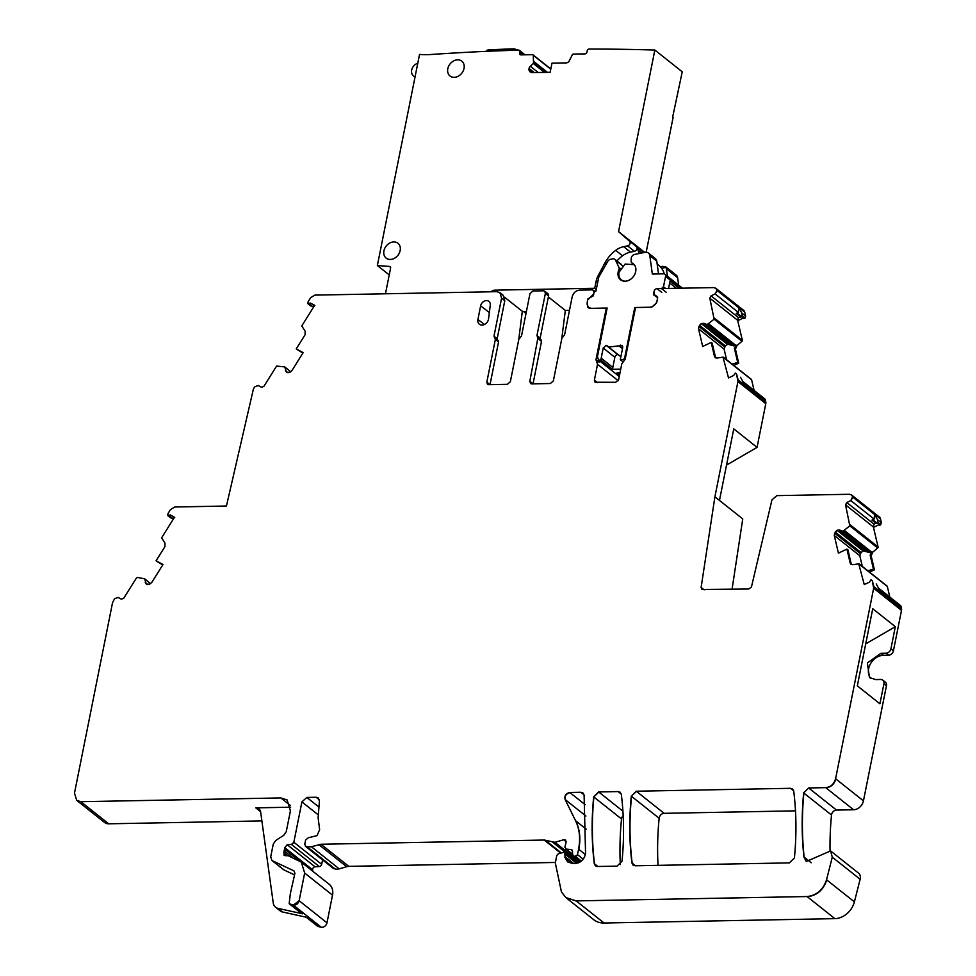 <?xml version="1.0" encoding="UTF-8"?>
<svg xmlns="http://www.w3.org/2000/svg" width="976" height="976" viewBox="0 0 976 976"><rect width="100%" height="100%" fill="white"/><g stroke="black" fill="none" stroke-linecap="round" stroke-linejoin="round"><path stroke-width="1.46" d="M851.633 495.027L849.449 494.271L776.823 495.637L771.931 499.932L751.435 587.052L748.702 589.016L701.817 589.48L701.122 587.43L714.908 496.808L737.929 381.579L736.612 374.198L735.318 373.064L733.696 375.467L728.523 377.919L723.009 357.155L751.593 379.749L754.094 390.4M715.896 288.347A4.734 3.733 128.4 0 1 716.018 288.432L743.639 310.356A4.734 3.733 128.4 0 1 744.737 312.149L745.652 316.065L744.468 318.371A0.952 0.744 128.4 0 1 743.675 318.31L740.552 315.834M743.334 318.042L737.746 320.689L742.346 340.295A0.952 0.744 128.4 0 1 741.955 341.307L736.795 345.711L735.453 349.262L734.428 348.444L736.063 345.126L733.671 345.858L727.742 344.223L725.302 345.833L724.094 349.103L726.583 359.705M733.83 365.463L738.71 363.157L735.453 349.262M750.971 379.249A0.952 0.744 128.4 0 1 751.593 379.749M742.834 381.457L764.635 398.769A2.843 2.245 128.4 0 1 765.294 399.843L765.77 401.844A4.734 3.733 128.4 0 1 765.782 403.686L757.047 447.374L726.534 465.088M714.908 496.808L742.748 518.915L732.049 589.333M851.511 494.93L852.621 496.723L851.743 495.113L879.364 517.036A4.734 3.733 128.4 0 1 880.474 518.829L881.389 522.746L880.193 525.051A0.952 0.744 128.4 0 1 879.4 524.99L876.289 522.514M879.059 524.722L873.471 527.369L878.071 546.975A0.952 0.744 128.4 0 1 877.692 547.987L872.532 552.392L871.178 555.942L870.153 555.124L871.8 551.806L869.409 552.538L863.467 550.903L861.027 552.514L859.819 555.771L862.308 566.385M869.567 572.143L874.447 569.838L871.178 555.942M886.708 585.929A0.952 0.744 128.4 0 1 887.318 586.43L889.819 597.08M878.559 588.138L900.372 605.449A2.843 2.245 128.4 0 1 901.031 606.523L901.495 608.524A4.734 3.733 128.4 0 1 901.507 610.366L893.43 650.772A4.734 3.733 128.4 0 1 888.502 655.213L883.426 655.311A14.213 11.2 128.4 0 0 870.348 664.022A14.213 11.2 128.4 0 0 870.812 678.454M865.724 643.867L895.334 626.677L890.929 648.772A4.734 3.733 128.4 0 1 885.988 653.225L880.925 653.322L867.371 662.936L869.47 677.576L875.679 679.577L880.742 679.479A4.734 3.733 128.4 0 1 882.816 680.15L885.33 682.139A4.734 3.733 128.4 0 1 886.44 685.774L863.443 800.857A9.467 7.466 128.4 0 1 853.585 809.751L836.505 810.08A4.734 3.733 128.4 0 0 831.503 815.021A344.821 271.816 128.4 0 0 830.039 850.56M830.71 851.023L858.441 873.044A7.576 5.978 128.4 0 1 860.137 879.266L854.39 901.873A18.947 14.933 128.4 0 1 834.895 918.648L604.046 923.003A23.68 18.666 128.4 0 1 593.701 919.673L565.958 897.664M555.356 862.455L348.798 866.359A9.467 7.466 128.4 0 0 346.639 866.7L339.209 868.86A9.467 7.466 128.4 0 1 335.012 868.933L333.67 868.555A2.367 1.867 128.4 0 1 333.145 868.286L305.403 846.265M294.069 842.422L291.458 844.46L293.837 842.239L321.69 864.346L322.58 859.905M321.69 864.346A2.367 1.867 128.4 0 1 319.311 866.566L315.053 866.822A2.367 1.867 128.4 0 0 312.649 869.836A4.734 3.733 128.4 0 1 312.649 871.141M301.401 862.223L329.168 884.256A14.213 11.2 128.4 0 1 332.511 895.151L326.984 922.832A4.734 3.733 128.4 0 1 321.226 927.2L318.884 926.688A7.1 5.6 128.4 0 1 317.017 925.809L306.196 917.208M261.873 820.914L108.702 823.805A9.467 7.466 128.4 0 1 104.566 822.475L76.823 800.454M658.044 865.358A331.559 261.361 128.4 0 1 659.142 818.254A4.734 3.733 128.4 0 1 664.144 813.325L795.489 810.849M620.321 864.638A331.559 261.361 128.4 0 1 621.517 818.962A4.734 3.733 128.4 0 1 623.164 815.594M715.335 357.692L714.444 356.35L715.225 357.606L717.018 358.046L723.009 357.155M714.444 356.35L711.187 342.442L702.683 346.468L698.548 328.827L698.926 326.484L701.329 323.617L703.806 323.337L707.185 324.557L714.115 319.201L709.808 298.192L711.053 295.85L715.103 293.922L716.97 290.421L715.786 288.262L713.712 287.591L661.521 288.579M657.373 297.058L654.176 294.532L654.115 291.324A2.843 2.245 128.4 0 1 657.055 288.652L661.508 288.567L663.485 286.785L665.559 276.415L680.431 288.213M654.176 294.532L656.75 296.301L657.519 298.558L656.677 302.743L651.748 307.196L635.522 307.501L625.189 359.168L621.797 363.841L618.65 379.615L615.685 382.287L595.055 382.25L594.384 380.079L597.532 364.304L595.982 359.717L606.303 308.062L590.077 308.367L588.003 307.696L587.198 302.548M593.798 293.825L587.735 299.876M530.615 383.556L529.834 381.299L530.505 383.47L531.749 383.873L550.403 383.519L553.368 380.847L561.895 338.147L564.579 334.866L572.18 296.802C573.351 292.8 575.816 290.58 579.573 290.116L592.151 289.884L593.396 290.287L594.006 292.751M529.834 381.299L537.983 337.489M533.03 383.849A2.843 2.245 128.4 0 1 533.03 383.824L541.509 341.38L538.545 339.026L537.166 335.829L537.386 337.098M536.934 335.646L545.377 293.386L544.718 291.202L543.473 290.799L532.92 290.994L529.968 293.666L521.513 335.939L518.842 339.221L510.363 381.665L507.398 384.337L488.744 384.678L487.5 384.288L486.829 382.104L495.357 339.404L494.673 337.806L498.114 340.49A1.891 1.488 -51.6 0 0 497.87 340.343M495.357 339.404L494.429 337.647M493.978 336.195L501.591 298.131L499.919 292.678L496.808 291.678L314.809 295.118L310.624 297.717L308.135 301.682L307.891 303.695L310.429 303.06L314.65 305.342L301.743 325.972L305.159 331.218L305.098 334.744L296.228 348.883L303.17 352.629L291.934 370.551L290.006 372.173L286.517 372.405L284.748 366.903L290.75 371.783M284.748 366.903L276.598 366.073L263.849 386.411L261.531 387.289L258.213 385.508L254.736 386.838L253.418 388.948L226.432 506.019L174.655 506.995L170.471 509.594L167.982 513.571L167.738 515.584L170.275 514.95L174.509 517.219L161.601 537.861L165.017 543.107L164.944 546.633L156.075 560.773L163.016 564.506L151.78 582.44L149.865 584.051L146.376 584.282L144.594 578.78L150.597 583.66M144.594 578.78L137.384 577.438L136.445 577.963L123.708 598.288L121.378 599.179L118.072 597.397L114.582 598.727L112.557 602.619L74.493 793.11L76.714 800.369L80.862 801.699L280.868 797.929L287.078 799.93L290.421 810.824L286.261 831.65L283.711 835.334L275.805 840.421L273.256 844.106L270.73 856.745L271.853 860.381M293.373 905.094L299.132 900.726C298.119 903.825 296.204 905.277 293.373 905.094L289.164 903.703L290.372 893.43L294.923 873.227L293.91 870.836L272.426 860.747L284.077 869.982A4.734 3.733 128.4 0 1 283.491 869.628L271.962 860.466M299.132 900.726L304.658 873.044L301.316 862.15L288.274 855.757L285.102 855.647L283.796 852.719L284.797 847.729L287.2 844.728L291.458 844.46M284.065 855.318L285.102 855.647M293.837 842.239L301.901 801.894L306.83 797.441L316.163 797.258L318.237 797.929L319.433 800.991L318.115 817.778L319.628 829.6L317.09 835.627L308.318 837.762L305.61 839.982L304.732 844.362L306.049 846.631L311.356 846.753L320.945 844.252L544.218 840.043L554.917 842.3L563.701 839.75L565.592 840.043L565.921 843.142L564.884 847.058L566.3 849.205L565.555 848.961M575.498 856.452L577.707 854.854L574.303 856.477L572.668 854.891L572.485 851.145L571.033 849.571L565.677 849.059L572.656 854.598M571.887 849.901L572.4 850.657M580.415 861.808L573.388 856.22M577.475 854.671L578.573 849.144C580.61 838.604 579.598 829.112 575.547 820.682L565.116 799.515C564.335 795.794 565.885 793.451 569.777 792.475L580.854 792.268L582.928 792.939L584.099 795.135L585.551 853.305C584.478 859.222 581.135 862.601 575.523 863.418L572.619 863.479L567.642 861.881L564.994 857.562L564.872 852.646L563.298 852.39L558.26 853.866L556.723 855.574L555.332 863.04L561.42 891.832L565.848 897.566L576.194 900.897L807.042 896.541C816.644 895.468 823.134 889.88 826.538 879.766L832.284 857.16L830.588 850.926L806.274 861.491L803.919 856.977C801.674 836.151 801.589 814.801 803.651 792.915L808.653 787.974L825.733 787.644C830.759 787.034 834.053 784.07 835.59 778.75L873.654 588.26L872.349 580.879L871.043 579.744L869.433 582.147L864.26 584.587L858.734 563.835L887.318 586.43M851.072 564.372L850.181 563.03L850.95 564.287L852.743 564.714L858.734 563.835M850.181 563.03L846.912 549.11L838.421 553.148L834.285 535.507L834.651 533.164L837.066 530.297L839.543 530.017L842.91 531.237L849.84 525.881L845.533 504.86L846.79 502.53L850.828 500.603L852.621 496.723M598.678 791.939L618.089 791.573L620.163 792.231L621.334 794.427C624.018 816.07 624.25 838.323 622.041 861.198L617.039 866.127L597.519 866.493L595.445 865.834L594.274 863.626C591.627 841.983 591.432 819.73 593.676 796.855L598.678 791.939L622.908 811.178M794.427 857.941C796.648 835.078 796.416 812.825 793.744 791.182L792.573 788.974L790.499 788.315L636.291 791.219L631.289 796.148C629.056 819.023 629.276 841.275 631.923 862.918L633.107 865.114L635.169 865.785L789.425 862.882L794.427 857.941M490.269 305.256L488.561 318.835A6.173 4.868 128.4 0 1 484.987 324.203A6.173 4.868 128.4 0 1 479.46 324.288A6.173 4.868 128.4 0 1 477.85 319.945A6.173 4.868 128.4 0 1 477.923 319.494L480.643 305.842A5.575 4.404 128.4 0 1 484.108 301.23A5.575 4.404 128.4 0 1 488.976 301.438A5.575 4.404 128.4 0 1 490.269 305.256M569.386 310.783L569.362 310.771A2.843 2.245 -51.6 0 0 568.13 310.368L565.324 310.429L561.725 339.014M618.211 380.713L597.532 364.304M595.982 359.717L599.179 362.255L599.471 360.791M745.091 318.078L742.126 315.724L741.772 312.979L745.652 316.065M742.126 315.724L740.479 315.773L744.468 318.371M738.198 313.869L740.479 315.773M737.746 320.689L738.246 317.432L741.98 316.871M738.71 363.157L737.697 362.401L734.428 348.444M719.471 500.432L733.769 428.891L757.047 447.374M880.816 524.759L877.851 522.404L877.509 519.659L881.389 522.746M877.851 522.404L876.204 522.453L880.193 525.051M873.923 520.55L876.204 522.453M873.471 527.369L873.971 524.112L875.862 523.209L877.705 523.551M874.447 569.838L873.435 569.081L870.153 555.124M882.816 680.15A4.734 3.733 128.4 0 1 883.927 683.773L879.925 703.806L857.331 685.86L872.739 608.743L895.334 626.677M850.401 563.213L851.206 563.847L847.937 549.878L846.912 549.11M901.495 608.524L873.874 586.6L872.349 580.879M294.581 874.923L284.077 869.982M162.992 564.555L156.075 560.773M174.728 517.402L170.275 514.95M174.057 517.988L171.215 518.207L167.738 515.584M303.146 352.665L296.228 348.883M314.882 305.525L310.429 303.06M314.211 306.11L311.368 306.33L307.891 303.695M607.035 308.636L606.303 308.062M714.676 356.533L715.469 357.167L712.199 343.21L711.187 342.442M765.77 401.844L738.149 379.92L736.612 374.198M504.555 297.204L522.319 311.295A7.1 5.6 128.4 0 1 524.576 312.247A7.1 5.6 128.4 0 1 525.905 313.979M522.319 311.295L518.72 339.819M594.384 380.079L597.58 382.616A2.843 2.245 -51.6 0 0 597.58 382.629M738.259 313.918L736.221 313.43L738.381 312.405L738.893 307.806L741.772 312.979M732.171 364.146L737.697 362.401M715.469 357.167L715.786 357.924M740.503 377.273L743.383 382.446L765.294 399.843M873.996 520.598L871.946 520.11L874.118 519.086L874.618 514.486L877.509 519.659M867.908 570.826L873.435 569.081M851.206 563.847L851.511 564.604M876.228 583.953L879.108 589.126L901.031 606.523M500.029 292.776L503.116 295.216L504.787 300.669L497.174 338.733A1.891 1.488 -51.6 0 0 497.345 339.88M486.829 382.104L490.025 384.642A2.843 2.245 -51.6 0 0 490.025 384.654L498.553 341.942A1.891 1.488 -51.6 0 0 498.114 340.49M275.574 907.216A9.467 7.466 128.4 0 0 278.062 908.388L282.625 912.011A9.467 7.466 128.4 0 1 280.136 910.84L275.574 907.216A9.467 7.466 128.4 0 1 273.243 902.934L260.653 812.069A7.1 5.6 128.4 0 0 258.896 808.86A7.1 5.6 128.4 0 0 255.797 807.86L260.36 811.483A7.1 5.6 128.4 0 1 260.543 811.483M282.625 912.011L307.245 917.44L318.884 926.688M548.366 296.96L565.324 310.429M541.509 341.38A1.891 1.488 -51.6 0 0 540.826 339.782M540.301 339.331A1.891 1.488 128.4 0 1 540.131 338.184L548.573 295.923A2.843 2.245 -51.6 0 0 547.914 293.739L544.937 291.385L545.377 293.386M278.062 908.388L302.682 913.817A7.1 5.6 128.4 0 1 300.815 912.938L289.482 903.947M290.665 807.201L255.797 807.86M162.724 564.982L156.306 560.956M302.877 353.092L296.448 349.066M619.272 376.504L598.556 360.059L600.838 360.022L612.477 369.257L620.748 369.111M591.7 308.331L607.157 308.026L597.434 356.716L598.556 360.059M665.632 266.729L676.246 275.147A5.685 4.477 128.4 0 1 677.649 277.709L678.686 285.175M619.589 374.93L617.015 372.893L620.004 372.832M624.384 360.278L623.53 359.595L624.677 357.875L634.742 307.513L649.723 307.233M623.176 361.937L620.297 359.656L623.53 359.595M654.091 291.324L653.42 294.703L657.678 297.643L657.092 300.547A7.1 5.6 128.4 0 1 649.699 307.22M591.688 308.318A7.1 5.6 128.4 0 1 588.967 307.33A7.1 5.6 128.4 0 1 587.235 302.304L587.894 298.949L593.371 295.826L593.933 293.02A1.891 1.488 128.4 0 1 595.909 291.238L598.788 277.099L607.706 261.458A3.794 2.989 128.4 0 1 610.586 259.274L612.635 258.86A3.794 2.989 128.4 0 1 614.868 259.335A3.794 2.989 128.4 0 1 615.563 260.214L618.955 267.473A2.843 2.245 128.4 0 1 618.894 269.632A10.236 8.064 128.4 0 0 620.565 279.795A10.236 8.064 128.4 0 0 621.712 280.515A10.236 8.064 128.4 0 0 633.753 276.098A10.236 8.064 128.4 0 0 633.29 263.764A10.236 8.064 128.4 0 0 632.155 263.044A2.843 2.245 128.4 0 1 631.106 261.141L631.179 258.567A3.794 2.989 128.4 0 1 634.632 254.431L645.051 252.333A5.685 4.477 128.4 0 1 648.393 253.04A5.685 4.477 128.4 0 1 649.796 255.602L652.346 274.049L663.643 273.829A2.843 2.245 128.4 0 1 665.559 276.415M618.113 354.617A2.891 2.281 -51.6 0 0 617.808 354.593L606.169 345.345L607.621 346.065L606.169 345.345L603.205 348.017L600.838 360.022M607.621 346.065L608.634 347.09L622.029 345.467L622.7 347.651L620.297 359.656M625.348 358.399L624.677 357.875M665.571 266.668L666.059 267.375L662.667 266.314L660.325 266.777M667.547 276.342L666.059 267.375L661.582 268.278M668.572 288.445L670.048 281.051L679.101 288.237M635.413 308.038L634.742 307.513M608.634 347.09L620.272 356.338A9.479 7.466 -51.6 0 0 620.882 356.752M617.808 354.593A2.843 2.245 -51.6 0 0 614.843 357.265L612.477 369.257M601.179 358.155L612.818 367.403M654.872 258.176L656.226 259.567A5.685 4.477 128.4 0 1 656.75 261.129L658.532 273.927M622.542 265.936L621.224 264.386M385.459 293.788L390.583 268.156A1.891 1.488 128.4 0 0 389.448 266.436L377.37 265.509L419.546 54.424A94.733 74.676 128.4 0 0 430.965 54.497A2841.953 2240.249 128.4 0 1 453.645 53.046A2841.953 2240.249 128.4 0 1 463.466 52.484A2841.953 2240.249 128.4 0 1 518.61 50.13A1.891 1.488 128.4 0 1 519.903 51.85L519.635 53.143L521.794 54.863M519.635 53.143A1.891 1.488 128.4 0 0 520.903 54.876L532.603 54.693A0.952 0.744 128.4 0 1 533.25 55.29L533.555 63.22L530.334 66.27A3.318 2.611 128.4 0 0 529.065 68.442L529.004 68.747A3.318 2.611 128.4 0 0 529.395 70.906L529.992 71.724A3.318 2.611 128.4 0 0 530.371 72.126A3.318 2.611 128.4 0 0 531.81 72.59L550.135 72.309L552.001 63.123L566.202 62.903A3.318 2.611 128.4 0 0 569.325 60.744L572.363 54.693A0.952 0.744 128.4 0 1 573.266 54.07L584.953 53.9A1.891 1.488 128.4 0 0 586.93 52.118L587.198 50.825A1.891 1.488 128.4 0 1 589.199 49.044A2841.953 2240.249 128.4 0 1 654.847 50.044L618.552 231.641L629.496 241.133A2.843 2.245 128.4 0 1 627.58 245.891L623.676 246.672A18.947 14.933 128.4 0 0 615.697 250.344A30.317 23.9 128.4 0 0 604.986 262.849L598.239 275.488A18.947 14.933 128.4 0 0 596.068 281.491L594.713 288.274L494.612 290.165A4.734 3.733 128.4 0 0 492.465 290.787L491.428 291.385A4.734 3.733 128.4 0 1 490.489 291.8M453.437 61.037A9.467 7.466 128.4 0 1 460.989 60.61A9.467 7.466 128.4 0 1 461.807 61.159A9.467 7.466 128.4 0 1 462.148 72.724A9.467 7.466 128.4 0 1 450.851 76.543A9.467 7.466 128.4 0 1 450.034 75.994A9.467 7.466 128.4 0 1 453.437 61.037M384.056 254.907A9.467 7.466 128.4 0 1 385.679 246.745A9.467 7.466 128.4 0 1 397.94 243.268A9.467 7.466 128.4 0 1 400.16 250.539A9.467 7.466 128.4 0 1 394.377 258.311A9.467 7.466 128.4 0 1 386.154 258.103A9.467 7.466 128.4 0 1 384.056 254.907M672.623 117.266L682.236 71.785L654.847 50.044M673.147 117.254L646.173 252.247M657.007 262.995A2.843 2.245 128.4 0 1 657.556 264.289M526.332 311.832L524.014 311.869M486.853 51.106L487.939 49.898A2849.53 2246.227 -51.6 0 1 514.023 48.8L518.256 50.13M414.959 77.348A66.307 52.277 -51.6 0 0 413.238 75.713A7.576 5.978 128.4 0 1 412.018 68.857A7.576 5.978 128.4 0 1 417.777 63.245M389.229 274.927L377.37 265.509M594.713 288.274L596.299 289.543M616.93 260.97A30.317 23.9 128.4 0 1 622.542 255.785A18.947 14.933 128.4 0 1 630.533 252.113L634.424 251.332A2.843 2.245 128.4 0 0 636.352 246.574L636.852 247.013A4.734 3.733 128.4 0 1 637.95 249.954L641.781 252.991M618.552 231.641L644.709 252.406M657.141 263.935L659.276 265.789A24.632 19.41 128.4 0 1 664.302 273.927M639.28 253.504L637.95 249.954M625.25 281.222A9.943 7.845 128.4 0 1 621.383 279.831A9.943 7.845 128.4 0 1 619.04 272.194L625.116 264.045L634.217 264.667M715.786 288.249L716.018 288.432A4.734 3.733 128.4 0 1 717.116 290.226L744.737 312.149M714.493 318.188L742.346 340.295M711.053 295.85L710.028 298.363L737.527 320.189M714.725 318.371A0.952 0.744 128.4 0 1 714.334 319.384L741.955 341.307M735.77 345.321L708.686 323.825M736.795 345.711L736.063 345.126M698.926 326.484L698.548 328.827M698.779 329.01L724.094 349.103M737.917 379.737L738.149 379.92A4.734 3.733 128.4 0 1 738.161 381.762L765.782 403.686M704.172 589.858L701.122 587.43M850.218 524.868L878.071 546.975M846.79 502.53L845.765 505.043L873.252 526.869M850.45 525.051A0.952 0.744 128.4 0 1 850.072 526.064L877.692 547.987M871.495 552.001L844.423 530.505M872.532 552.392L871.8 551.806M834.651 533.164L834.285 535.507M834.517 535.69L859.819 555.771M873.642 586.417L873.874 586.6A4.734 3.733 128.4 0 1 873.886 588.443L901.507 610.366M890.929 648.772L893.43 650.772M885.988 653.225L888.502 655.213M880.925 653.322L883.426 655.311M883.927 683.773L886.44 685.774M576.194 900.897L604.046 923.003M826.538 879.766L826.77 879.949C823.366 890.063 816.863 895.651 807.274 896.724L834.895 918.648M664.144 813.325L636.291 791.219M792.683 789.072L790.731 788.498L793.695 790.841M620.272 792.329L618.32 791.743L621.285 794.098M880.474 518.829L852.707 497.089M874.618 514.486L852.939 497.272L850.828 500.603M865.968 551.001L839.543 530.017M842.825 531.444L869.409 552.538M839.763 530.2L837.347 530.163M835.249 532.054L837.066 530.297M834.883 533.347L860.32 553.538M835.48 532.237L861.027 552.514M825.733 787.644L825.964 787.827C830.991 787.217 834.285 784.253 835.822 778.921L835.59 778.75M803.651 792.915L808.653 787.974M831.503 815.021L803.882 793.098C801.808 814.984 801.906 836.334 804.151 857.16L803.919 856.977M811.215 862.772L804.151 857.16L806.383 861.588M830.588 850.938L832.284 857.16M576.426 901.08L565.848 897.566M564.982 852.743L565.433 854.464M564.994 857.562L564.994 856.647M572.448 863.479L565.226 857.745L567.751 861.967M583.038 793.024L580.854 792.268M565.116 799.515L565.348 799.698C564.567 795.977 566.117 793.634 569.996 792.658L569.777 792.475M578.573 849.144L578.805 849.327C580.83 838.774 579.829 829.295 575.767 820.865L575.547 820.682M571.997 849.986L571.253 849.754M565.702 840.141L563.701 839.75M552.819 842.349L554.917 842.3M544.218 840.043L545.23 840.165M318.786 844.594L320.945 844.252M307.159 846.826L311.356 846.753M318.347 798.014L316.163 797.258M301.901 801.894L306.83 797.441M284.797 847.729L287.2 844.728M312.649 869.836L285.029 847.912L284.748 849.291M283.796 852.719L284.382 851.133M287.444 855.61L284.028 852.89L284.175 855.403M301.328 862.15L304.658 873.044M289.286 903.788L291.043 904.581M272.658 860.93L271.84 860.381M287.188 800.015L280.868 797.929M76.714 800.369L80.862 801.699M147.876 584.673L145.253 582.587M145.473 582.77L146.595 584.465M172.264 518.293L169.068 515.755M173.716 516.853L174.411 517.414M169.299 515.938L168.25 515.853M288.018 372.783L285.395 370.697M285.626 370.88L286.749 372.588M312.418 306.415L309.221 303.878M313.869 304.976L314.565 305.525M309.453 304.061L308.404 303.963M499.919 292.678L501.591 298.131M487.061 382.287L487.61 384.373M593.506 290.372L594.347 292.117M593.493 295.24L592.944 295.874M589.638 297.753L588.796 298.436M587.125 304.244L588.125 307.782M594.616 380.262L595.165 382.336M738.893 307.806L717.201 290.592L715.103 293.922M730.243 344.321L703.806 323.337M707.1 324.764L733.671 345.858M704.038 323.52L701.622 323.483M699.524 325.374L701.329 323.617M699.158 326.667L724.595 346.858M699.743 325.557L725.302 345.833M701.354 587.613L701.927 589.565M598.898 792.109L593.676 796.855M621.517 818.962L593.896 797.038C591.663 819.901 591.859 842.166 594.494 863.809L594.274 863.626M597.873 866.493L594.494 863.809L595.555 865.907M636.523 791.402L631.289 796.148M659.142 818.254L631.521 796.331C629.288 819.206 629.496 841.458 632.155 863.101L631.923 862.918M635.535 865.785L632.155 863.101L633.204 865.2M711.284 296.033L738.246 317.432M847.009 502.701L873.971 524.112M701.561 323.8L727.413 344.321M701.842 323.666L727.742 344.223M707.405 324.74L734.025 345.87M715.323 294.105L738.381 312.405M530.066 381.47L533.03 383.824M537.166 335.829L540.131 338.184M548.573 295.923L545.608 293.556M495.588 339.587L498.553 341.942M494.21 336.378L497.174 338.733M308.623 304.146L311.368 306.33M168.482 516.036L171.215 518.207M281.1 798.112L290.433 805.517M291.263 904.764L302.682 913.817M837.298 530.48L863.15 551.001M837.579 530.346L863.467 550.903M843.142 531.42L869.762 552.55M851.06 500.786L874.118 519.086M844.533 530.761L871.361 552.062M871.946 520.11L875.862 523.209M708.796 324.081L735.623 345.382M736.221 313.43L740.125 316.541M484.425 324.496L477.923 319.494M489.354 312.54L480.643 305.842M501.823 298.314L504.787 300.669M81.081 801.882L108.702 823.805M293.605 905.277L321.226 927.2M299.364 900.897L326.984 922.832M304.89 873.227L332.511 895.151M284.614 851.316L292.995 857.977M284.98 849.474L299.595 861.076M287.432 844.899L315.053 866.822M291.69 844.643L319.311 866.566M302.133 802.077L318.347 814.936M307.062 797.624L318.957 807.054M316.395 797.441L319.359 799.795M306.049 846.631L333.67 868.555M307.391 847.009L335.012 868.933M311.588 846.936L339.209 868.86M319.018 844.765L346.639 866.7M321.177 844.435L348.798 866.359M544.437 840.226L560.724 853.146M545.462 840.348L561.346 852.963M553.05 842.52L578.573 862.784M555.149 842.483L579.89 862.125M563.933 839.933L566.312 841.824M566.531 849.388L572.644 854.232M574.535 856.647L580.744 861.576M575.73 856.635L581.367 861.1M577.707 854.854L583.197 859.209M578.805 849.327L585.38 854.549M575.767 820.865L586.308 829.234M565.348 799.698L585.929 816.034M569.996 792.658L585.124 804.663M581.086 792.451L584.038 794.806M565.226 856.83L573.571 863.455M565.665 854.647L576.609 863.333M826.77 879.949L854.39 901.873M832.516 857.343L860.137 879.266M808.884 788.157L836.505 810.08M825.964 787.827L853.585 809.751M835.822 778.921L863.443 800.857M666.584 268.925L677.649 277.709M665.644 288.493L663.485 286.785M676.368 288.298L669.658 282.967M657.055 288.652L661.728 292.361M666.181 292.275L661.508 288.567M649.796 255.602L656.75 261.129M632.155 263.044L633.131 263.825M618.894 269.632L619.638 270.218M618.955 267.473L620.419 268.632M615.563 260.214L622.322 265.582M614.843 357.265L603.205 348.017M622.493 348.676L618.93 345.846M622.725 346.7L620.675 345.077M519.903 51.85L523.661 54.827M514.023 48.8L513.73 50.276M487.939 49.898L487.658 51.289M389.448 266.436L390.546 267.314M492.465 290.787L493.661 291.739M494.612 290.165L496.528 291.69M596.068 281.491L597.654 282.759M598.239 275.488L599.252 276.293M604.986 262.849L606.316 263.91M615.697 250.344L622.542 255.785M623.676 246.672L630.533 252.113M627.58 245.891L634.424 251.332M629.496 241.133L636.352 246.574M643.867 252.577L636.852 247.013M529.992 71.724L530.859 72.407M529.395 70.906L531.493 72.578M529.004 68.747L533.799 72.566M529.065 68.442L534.238 72.553M530.334 66.27L538.179 72.492M533.372 63.538L544.535 72.395M533.555 63.22L545.096 72.383M533.86 61.72L547.255 72.358M533.872 61.586L547.426 72.358M533.25 55.29L550.769 69.198M659.276 265.789L657.165 264.106M740.516 315.797L743.7 318.335M723.521 357.289L751.374 379.383M876.241 522.477L879.425 525.003M859.258 563.969L887.099 586.064M577.938 863.004L564.872 852.646M594.97 291.531L593.396 290.287M541.07 339.929L538.093 337.574M524.576 312.247L526.027 313.394M588.967 307.33L590.273 308.355M664.888 274.232L682.456 288.176M648.393 253.04L654.994 258.274M631.826 262.837L632.887 263.679M614.868 259.335L621.322 264.447M519.452 50.386L525.027 54.815M486.512 50.471L486.341 51.35M533.006 54.827L550.818 68.967M621.383 279.831L622.761 280.929"/></g></svg>
